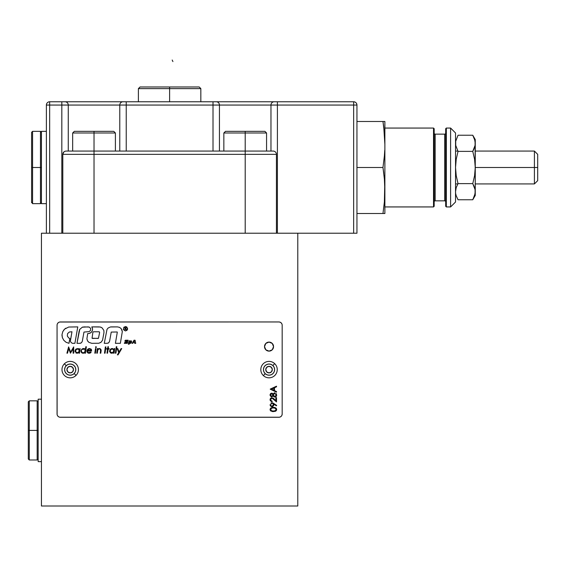 <?xml version="1.0" encoding="UTF-8"?>
<svg xmlns="http://www.w3.org/2000/svg" width="566" height="566" viewBox="0 0 566 566"><rect width="100%" height="100%" fill="white"/><g stroke="black" fill="none" stroke-linecap="round" stroke-linejoin="round"><path stroke-width="0.85" d="M41.445 131.347L46.377 131.347L41.445 131.347L41.445 203.647L46.377 203.647L41.445 203.647L41.445 131.347M40.462 131.347L32.573 131.347L32.573 167.494L40.462 167.494L40.462 131.347L41.445 132.331M32.573 203.647L40.462 203.647L40.462 131.347L40.462 167.494L41.445 167.494L40.462 167.494L40.462 203.647L40.462 167.494L32.573 167.494L32.573 131.347L32.573 203.647L32.573 167.494L31.59 167.494L31.59 132.331L31.59 167.494L32.573 167.494L32.573 203.647L31.59 201.984L31.59 202.663M31.59 201.984L31.59 133.01M31.59 167.494L31.59 202.663L31.59 167.494M41.445 461.637L38.163 461.637L38.163 399.193L41.445 399.193L38.163 399.193L38.163 461.637L41.445 461.637M28.3 458.453L28.3 430.415L37.172 430.415L37.172 400.834L37.172 430.415L38.163 430.415L37.172 430.415L37.172 459.988L37.172 400.834L29.283 400.834L29.283 459.988L37.172 459.988L37.172 430.415L29.283 430.415L29.283 459.988L29.283 430.415L28.3 430.415L28.3 459.005L28.3 402.369M29.283 430.415L29.283 400.834L29.283 430.415M28.3 430.415L28.3 401.818L28.3 430.415M433.521 206.937L384.88 206.937L433.521 206.937L434.179 206.279L433.521 206.937L433.521 128.058L434.179 128.715L433.521 128.058L433.521 206.937M384.88 128.058L433.521 128.058L384.88 128.058M434.179 133.151A0.983 0.983 0 0 0 435.162 134.142L435.162 200.852A0.983 0.983 0 0 0 434.179 201.843A0.983 0.983 0 0 1 435.162 200.852L444.692 200.852L435.162 200.852L435.162 134.142L444.692 134.142A0.983 0.983 0 0 0 445.683 133.151A0.983 0.983 0 0 1 444.692 134.142L435.162 134.142A0.983 0.983 0 0 1 434.179 133.151M445.683 201.843A0.983 0.983 0 0 0 444.692 200.852L444.692 134.142L444.692 200.852A0.983 0.983 0 0 1 445.683 201.843M446.333 206.937L445.683 206.279L446.333 206.937L450.607 206.937L446.333 206.937L446.333 128.058L450.607 128.058L455.538 132.989L450.607 128.058L450.607 206.937L455.538 202.005L450.607 206.937L450.607 128.058L446.333 128.058L446.333 206.937M445.683 128.715L446.333 128.058L445.683 128.715L445.683 206.279L445.683 128.715M384.378 178.998L382.97 167.494L384.378 155.997L382.97 167.494L356.948 167.494L382.97 167.494L384.378 178.998L384.88 190.501L384.88 121.485L384.88 144.493L383.776 127.237L384.753 138.741M455.538 202.005L455.538 132.989L455.538 202.005M434.179 206.279L434.179 128.715L434.179 206.279M384.753 213.509L382.97 213.509L384.378 202.005L382.97 213.509L356.948 213.509L384.88 213.509L384.88 144.493M383.776 121.485L356.948 121.485L382.97 121.485L384.378 132.989L382.97 121.485L384.753 121.485L382.97 121.485L383.776 127.237M384.378 155.997L384.753 150.245L384.378 155.997M382.97 167.494L383.776 173.246M384.88 213.509L384.88 190.501L384.378 202.005L384.753 184.749M384.378 213.509L382.97 213.509M88.338 333.565L87.702 333.565L86.923 338.652L87.468 340.697L88.827 342.31L91.798 343.321L98.838 343.244L101.123 342.175L102.573 340.109L103.967 332.617L103.875 330.509L102.135 327.898L100.217 327.007L91.805 326.893L92.569 329.044L92.102 331.28L90.539 332.95L88.338 333.565M98.059 338.44L92.053 338.22L92.881 332.277L93.482 331.768L99.015 331.768L99.616 332.49L98.449 338.298L92.52 338.44M105.368 346.894L105.941 346.894L105.057 353.184L104.491 353.184L105.368 346.894M273.378 411.602L275.805 411.079L276.548 410.187L276.604 408.949L275.026 407.527L272.274 407.407L270.385 408.454L270.385 410.534L272.281 411.539L275.239 411.355M276.038 409.48L275.451 410.583L273.633 411.036L271.673 410.796L270.732 409.692L271.305 408.383L272.946 407.902L275.076 408.178L276.01 409.218M273.555 346.604A4.521 4.521 0 0 0 264.605 345.72A4.521 4.521 0 0 0 264.513 346.597A4.521 4.521 0 0 1 269.034 342.09A4.521 4.521 0 0 1 273.555 346.611A4.521 4.521 0 0 1 269.034 351.125A4.521 4.521 0 0 1 264.513 346.611A4.521 4.521 0 0 0 273.463 347.496A4.521 4.521 0 0 0 273.555 346.611L272.225 349.802L269.034 351.125L265.836 349.802L264.513 346.611L265.836 343.413L269.034 342.09L272.225 343.413L273.555 346.611M272.168 401.117L272.168 401.683L271.369 401.535L270.223 400.431L270.194 398.903L270.888 398.054L272.897 397.976L275.875 400.579L275.875 397.65L276.519 397.65L276.519 401.924L272.281 398.322L271.263 398.542L270.718 399.532L271.128 400.7L272.027 401.103M271.369 401.535L272.168 401.683L270.081 399.893M117.226 348.585L117.82 348.585L119.079 352.002L121.089 348.585L121.732 348.585L118.032 354.875L117.388 354.875L118.711 352.632L117.226 348.585M117.388 354.875L118.711 352.632M59.083 417.015L59.699 417.206A3.29 3.29 0 0 0 59.706 417.206L279.533 417.206A3.29 3.29 0 0 0 279.54 417.206L280.715 416.71A3.29 3.29 0 0 0 281.627 415.805L281.932 415.239A3.29 3.29 0 0 0 281.932 415.232L282.179 413.979A3.29 3.29 0 0 1 278.889 417.269L60.343 417.269A3.29 3.29 0 0 1 57.06 413.979L57.06 325.245L57.116 414.623A3.29 3.29 0 0 0 57.124 414.623L57.308 415.239A3.29 3.29 0 0 0 57.308 415.239L57.612 415.805A3.29 3.29 0 0 0 58.524 416.718L59.083 417.015A3.29 3.29 0 0 0 59.09 417.022M59.706 322.026A3.29 3.29 0 0 0 59.699 322.026L59.083 322.21A3.29 3.29 0 0 0 59.076 322.21L58.517 322.514A3.29 3.29 0 0 0 57.612 323.419L57.308 323.985A3.29 3.29 0 0 0 57.308 323.993L57.116 324.608A3.29 3.29 0 0 0 57.116 324.608L57.06 325.245A3.29 3.29 0 0 1 60.343 321.962L278.889 321.962L59.699 322.026M282.116 324.608A3.29 3.29 0 0 0 282.116 324.601L281.932 323.985A3.29 3.29 0 0 0 281.932 323.985L281.627 323.419A3.29 3.29 0 0 0 280.715 322.514L279.533 322.026A3.29 3.29 0 0 0 279.526 322.026L278.889 321.962A3.29 3.29 0 0 1 282.179 325.245L282.116 324.608M282.179 413.979L282.179 325.245L282.179 413.979M87.122 350.142L86.909 351.118L89.605 348.507L88.487 348.741M88.593 348.698L87.037 350.354L87.475 349.533M86.923 350.863L87.065 351.953L87.992 353.035L89.64 353.205L90.907 352.583L90.701 352.052L88.452 352.597L87.567 351.67L87.475 351.005L91.635 351.005L91.091 349.102L89.35 348.514M89.577 349.066L90.638 349.434L91.105 350.439L87.581 350.439L88.353 349.427L89.577 349.066M91.635 351.005L87.475 351.005M95.463 348.585L94.812 353.184L95.463 348.585L96.036 348.585L95.378 353.184L94.812 353.184M270.23 389.104L276.519 392.167L276.519 391.552L274.503 390.597L274.503 387.745L276.519 386.819L276.519 386.203L270.23 389.104M273.859 390.292L271.454 389.153L273.859 388.043L273.859 390.292L273.859 388.043L271.454 389.153L273.859 390.292M276.519 392.167L270.23 389.189M60.343 417.269L278.889 417.269M280.715 416.71L281.627 415.805M281.627 323.419L280.715 322.514M278.889 321.962L60.343 321.962M58.517 322.514L57.612 323.419M57.06 325.245L57.06 413.979M57.612 415.805L58.517 416.71M274.503 387.745L274.503 390.597M276.449 410.4L275.805 411.079M272.826 411.588L272.281 411.539M270.98 411.1L270.385 410.534M270.152 410.046L270.074 409.635M270.088 409.225L271.008 407.853M272.826 407.343L273.378 407.329M274.482 407.407L275.026 407.527M275.996 408.044L276.675 409.36M97.861 349.342L97.968 348.585L97.402 348.585L96.751 353.184L97.317 353.184L97.663 350.793M99.064 348.557L98.024 349.165M99.701 348.507L99.305 348.522M100.019 348.557L101.172 349.915L99.864 348.529M100.515 351.062L100.217 353.184L100.783 353.184L101.144 350.566M99.92 349.13L100.578 350.566M98.102 349.696L98.732 349.222M95.456 347.135L95.944 346.654L96.425 347.135L95.944 347.616L95.456 347.135M87.567 351.67L87.794 352.116M91.105 352.377L90.687 352.76M90.185 353.043L89.357 353.248M88.65 353.234L88.232 353.134M87.263 352.335L87.065 351.953M87.723 349.257L88.126 348.939M91.091 349.102L91.529 349.788M78.405 352.951L79.028 352.484L78.929 353.184L79.495 353.184L80.146 348.585L79.304 349.222M77.167 353.262L75.894 352.908L77.429 353.248M74.988 351.352L75.129 351.974M75.448 349.668L76.191 348.946L75.03 350.616M78.2 348.557L76.191 348.946M125.447 326.525L124.067 327.353L123.494 328.74L124.067 330.12L125.447 330.947L123.409 329.582L123.89 327.176L126.296 326.695L127.661 328.74L127.01 330.296L125.454 330.947L126.834 330.12L127.407 328.74L126.834 327.353L125.454 326.525M111.254 326.893L117.445 326.893L110.405 326.964L108.113 328.032L107.024 329.334L104.264 343.321L107.165 343.321L108.736 342.748L108 343.173M119.504 327.346L121.181 328.634L119.504 327.346L117.445 326.893M121.768 329.518L122.32 331.556L121.181 328.634M117.304 332.221L115.407 343.321L120.36 343.321L122.32 331.556M111.233 332.079L109.571 341.305L108.736 342.748L109.571 341.305L111.233 332.079L117.183 331.987M72.611 343.321L74.889 343.321L77.783 326.893L68.719 327.035L64.644 329.094L65.868 328.153M70.446 341.659L72.13 343.265M70.403 340.682L71.974 331.768L70.368 341.171M69.377 331.994L67.58 333.607L69.377 331.994L71.974 331.768M67.312 336.006L68.712 337.98L67.312 336.006L67.58 333.607M68.981 343.321L66.095 342.296L68.981 343.321L69.837 338.461L68.712 337.98M62.041 336.055L62.019 334.52L62.352 337.562L63.774 340.279L66.095 342.296M63.618 330.24L64.644 329.094L62.819 331.556L62.019 334.52M126.628 342.89L124.407 342.925L124.315 343.35L127.187 343.321M126.664 342.267L124.874 341.984L126.756 342.38M125.383 340.265L124.838 340.881M125.786 340.675L128.008 340.64L128.1 340.216L125.666 340.216M125.687 341.256L127.633 341.503L125.659 341.185M127.732 341.708L127.456 343.109L127.633 341.503M124.952 329.667L124.952 327.813L125.779 327.856L126.006 329.667L125.355 328.924L124.952 329.667M131.616 341.001L131.347 342.946L131.616 341.001L129.055 340.81L128.341 344.199L129.204 344.199L129.381 343.35L130.626 343.35L129.381 343.35M134.489 342.338L133.427 342.338L132.769 343.35L132.175 343.35L134.043 340.216L135.055 340.216L135.72 343.357L134.701 343.357L134.489 342.338L133.427 342.338M84.051 326.893L89.272 327.077L90.595 328.4L90.595 330.268L89.272 331.584L83.966 332.079L82.303 341.305L81.469 342.748L79.898 343.321L76.99 343.321L79.756 329.37L82.353 327.19L88.338 326.893M89.485 333.409L91.437 332.221M92.484 330.197L92.527 328.669M92.336 327.919L91.805 326.893L99.163 326.893M100.217 327.007L101.229 327.346M103.967 332.617L102.573 340.109M101.123 342.175L100.43 342.663M98.838 343.244L91.798 343.321L88.827 342.31M88.055 341.574L87.468 340.697M87.086 339.706L86.923 338.652M84.596 352.809L84.992 352.476L84.893 353.184L85.459 353.184L86.365 346.732L85.799 346.732L85.416 349.441L85.077 349.038M83.131 353.262L84.369 352.943M82.289 353.127L80.98 351.564L81.568 352.675L82.919 353.255M80.995 350.616L81.745 349.279L80.959 350.878M82.608 348.698L81.745 349.279M83.881 348.514L84.872 348.868L83.103 348.55M112.995 352.951L113.617 352.484L113.518 353.184L114.084 353.184L114.735 348.585L114.169 348.585L114.049 349.434L113.716 349.031M111.757 353.262L110.483 352.908L112.273 353.212M109.578 351.352L110.462 352.894M109.62 350.616L109.571 351.139M111.007 348.812L110.037 349.668M112.79 348.557L111.488 348.614M273.845 404.428L273.732 405.489L273.81 404.096L276.364 405.843L276.682 405.39L272.741 402.865M272.727 406.544L273.732 405.489M271.8 406.671L272.366 406.65M270.378 405.787L271.241 406.537M270.067 404.683L270.208 405.44M271.998 402.73L270.923 403.056M270.718 399.532L270.817 400.226M272.168 401.683L271.758 401.641M270.463 400.855L270.223 400.431M270.081 399.837L270.074 399.447M271.39 397.813L271.751 397.742M273.703 398.563L274.199 399.009M271.991 398.301L271.482 398.407M272.112 393.2L272.791 393.681L271.701 393.137M274.418 392.832L273.017 394.028L272.791 393.681M275.041 392.846L274.552 392.818M275.868 396.716L276.654 395.365L276.328 396.264M275.522 396.915L274.736 397.091L275.522 396.915M272.105 396.695L273.017 395.846M271.517 396.752L271.899 396.752M271.029 396.603L270.18 395.592L271.347 396.724M270.074 395.089L270.18 395.592M270.18 394.269L270.067 394.927M271.05 393.285L270.52 393.688M75.568 351.444L76.162 349.661L75.695 350.326M77.408 352.689L75.653 351.755M78.695 352.102L79.141 351.408L77.613 352.66M79.176 349.979L78.808 349.477L79.141 351.408M80.733 343.173L79.898 343.321M76.99 343.321L79.162 330.99M79.389 330.155L79.756 329.37M82.353 327.19L83.188 326.971M89.272 327.077L90.595 328.4M90.595 330.268L89.272 331.584M73.686 346.894L73.686 353.184L73.127 353.184L73.127 348.833L70.446 353.184L68.727 348.592L67.503 353.184L66.915 353.184L68.606 346.894L70.609 352.059L73.686 346.894M79.127 349.031L78.695 348.727M76.162 349.661L77.429 349.08L78.808 349.477M97.755 350.404L97.989 349.859M99.489 331.987L99.015 331.768M134.397 341.914L134.227 341.1L133.703 341.914L134.397 341.914M130.378 343.01L129.501 342.883L129.989 341.149L130.866 341.277L130.378 343.01M110.158 351.444L110.752 349.661L110.285 350.326M111.997 352.689L110.243 351.755M113.285 352.102L113.731 351.408L112.202 352.66M113.766 349.979L113.398 349.477L113.731 351.408M87.652 350.262L91.105 350.439M90.977 349.887L90.638 349.434M89.414 349.073L88.94 349.151M81.511 351.118L81.546 350.715M83.372 352.689L82.53 352.604M83.973 352.547L83.577 352.66M85.141 349.986L84.659 352.102M82.445 349.406L84.228 349.165M271.263 393.823L272.451 394.099L272.663 395.379M270.958 395.783L271.694 396.2L270.767 395.386L271.086 393.957M272.727 394.806L272.451 394.099M273.307 396.327L274.736 397.091M276.654 395.365L276.307 393.632M272.451 395.775L271.913 396.172M274.758 396.525L273.399 395.21L274.163 393.519L275.791 394.007L275.868 395.783L274.758 396.525L275.727 396.023M274.418 393.412L273.902 393.703M275.96 394.382L275.699 393.879M271.963 406.119L271.461 406.006M272.699 405.843L273.137 405.178L272.097 406.112M273.208 404.789L273.137 405.178M272.883 403.7L273.194 404.393M272.218 403.325L272.692 403.53M271.701 403.325L272.09 403.303M270.718 404.711L271.461 403.417M271.057 405.673L270.796 405.228M270.789 409.904L271.298 410.583M273.619 411.036L274.581 410.944M273.774 407.902L273.378 407.895M116.278 346.732L116.844 346.732L115.945 353.184L115.372 353.184L116.278 346.732M107.887 346.732L108.453 346.732L108.198 348.585L109.167 348.585L109.096 349.151L108.12 349.151L107.554 353.184L106.988 353.184L107.547 349.151L106.663 349.151L106.741 348.585L107.625 348.585L107.887 346.732M110.752 349.661L112.018 349.08L113.398 349.477M81.978 352.278L81.532 351.444M84.773 349.477L85.07 349.845M127.01 327.176L127.492 329.582M126.204 330.544L127.407 328.74L126.204 326.929M72.533 371.926A3.29 3.29 0 0 0 68.932 366.584A3.29 3.29 0 0 0 67.87 367.299A3.29 3.29 0 0 1 72.519 367.277A3.29 3.29 0 0 1 72.533 371.926L73.488 369.598L72.519 367.277L70.191 366.329L67.87 367.299L66.915 369.626L67.885 371.947L70.212 372.902L72.533 371.926A3.29 3.29 0 0 1 67.885 371.947A3.29 3.29 0 0 1 67.87 367.299A3.29 3.29 0 0 0 67.885 371.947A3.29 3.29 0 0 0 72.533 371.926M64.368 363.825A8.214 8.214 0 0 0 64.418 375.449A8.214 8.214 0 0 0 76.035 375.4L74.167 373.546A5.589 5.589 0 0 1 66.264 373.581A5.589 5.589 0 0 1 66.236 365.678L64.368 363.825L66.236 365.678A5.589 5.589 0 0 1 74.139 365.65A5.589 5.589 0 0 1 74.167 373.546L76.035 375.4A8.214 8.214 0 0 0 75.986 363.782A8.214 8.214 0 0 0 64.368 363.825M66.236 365.678L68.04 364.462L70.177 364.03L72.321 364.44L74.139 365.65L75.356 367.454L75.787 369.591L75.37 371.728L74.167 373.546L72.363 374.77L70.226 375.201L68.083 374.784L66.264 373.581L65.048 371.77L64.616 369.633L65.033 367.497L66.236 365.678M72.519 367.277L72.016 366.874M265.956 368.452A3.29 3.29 0 0 0 271.425 371.869A3.29 3.29 0 0 0 271.284 367.221A3.29 3.29 0 0 1 271.425 371.869A3.29 3.29 0 0 1 266.777 372.003L269.133 372.902L271.425 371.869L272.317 369.513L271.284 367.221L268.935 366.329L266.643 367.362L265.751 369.711L266.777 372.003A3.29 3.29 0 0 1 266.643 367.362A3.29 3.29 0 0 1 271.284 367.221A3.29 3.29 0 0 0 266.643 367.362L266.246 367.872M274.666 363.634A8.214 8.214 0 0 0 263.048 363.98A8.214 8.214 0 0 0 263.402 375.598L265.206 373.68A5.589 5.589 0 0 1 264.966 365.785A5.589 5.589 0 0 1 272.862 365.544L274.666 363.634L272.862 365.544A5.589 5.589 0 0 1 273.102 373.44A5.589 5.589 0 0 1 265.206 373.68L263.402 375.598A8.214 8.214 0 0 0 275.012 375.244A8.214 8.214 0 0 0 274.666 363.634M272.862 365.544L274.128 367.32L274.616 369.442L274.255 371.593L273.102 373.44L271.326 374.706L269.204 375.201L267.053 374.841L265.206 373.68L263.94 371.904L263.445 369.782L263.806 367.631L264.966 365.785L266.742 364.518L268.864 364.03L271.015 364.391L272.862 365.544M266.034 370.963L266.36 371.522M266.636 367.362A3.29 3.29 0 0 0 265.963 368.445M297.787 233.227L41.445 233.227L297.787 233.227L297.787 506.004L41.445 506.004L41.445 233.227L41.445 506.004L297.787 506.004L297.787 233.227L356.948 233.227L356.948 105.057C356.75 103.062 355.653 101.965 353.658 101.767A3.29 3.29 0 0 1 356.948 105.057L353.658 105.057L356.948 105.057L356.948 233.227L297.787 233.227M113.745 131.347L94.027 131.347L94.027 132.989L115.393 132.989L94.027 132.989L94.027 151.065L94.027 132.989L72.667 132.989L94.027 132.989L94.027 131.347L74.309 131.347L113.745 131.347L115.393 132.989L115.393 151.065M264.923 131.347L245.205 131.347L245.205 132.989L266.565 132.989L245.205 132.989L245.205 151.065L245.205 132.989L223.846 132.989L245.205 132.989L245.205 131.347L225.487 131.347L264.923 131.347L266.565 132.989L266.565 151.065M534.41 167.494L534.41 183.929L534.41 167.494L475.256 167.494L534.41 167.494L534.41 151.065L534.41 167.494L537.7 167.494L534.41 167.494M537.7 180.646L537.7 154.348L537.7 180.646L534.41 183.929L475.256 183.929M473.799 149.382L475.086 145.356L472.766 151.37L474.577 159.315L475.256 167.494L474.591 175.623L472.766 183.625L475.086 189.638L475.256 195.433L475.256 139.561L472.766 135.239L458.036 135.239L472.766 135.239L474.584 139.229L472.766 135.239L474.584 139.229L475.256 143.304L475.256 139.561L472.766 135.239L474.959 140.601M474.584 187.608L473.459 184.905M474.584 187.615L474.959 188.987M473.792 149.389L472.766 151.37L474.577 159.315L475.256 167.494L474.591 175.623L472.766 183.625L458.036 183.625L456.21 187.608L455.538 191.69L456.21 187.615L458.036 183.625L456.21 175.623L455.538 167.494L456.217 159.308L458.036 151.37L455.715 145.363L455.708 141.267L455.538 143.29M455.616 193.063L455.538 191.704M456.111 195.44L455.715 193.749M475.086 189.638L475.086 193.742L472.766 199.756L458.036 199.756L472.766 199.756L473.799 197.767M475.086 145.356L475.256 143.304L475.086 145.356M458.036 135.239L455.715 141.245L458.036 135.239M455.616 144.677L455.708 145.342M472.766 151.37L458.036 151.37L472.766 151.37M475.086 141.259L475.256 191.69L474.584 195.765L472.766 199.756L475.256 195.433M458.036 199.756L456.21 195.772M458.036 183.625L472.766 183.625M172.184 60.017L172.92 61.595L172.184 60.017M66.392 151.065L273.137 151.065A3.29 3.29 0 0 1 276.427 154.348L94.027 154.348L94.027 151.065L94.027 233.227L94.027 154.348L276.427 154.348A3.29 3.29 0 0 0 273.137 151.065L245.205 151.065L245.205 233.227L245.205 151.065L66.095 151.065C64.099 151.264 63.003 152.36 62.805 154.348L62.805 233.227L62.805 154.348L94.027 154.348L62.805 154.348L63.901 151.9L63.095 153.004M276.427 233.227L276.427 154.348L276.427 233.227M49.659 101.767L353.658 101.767L353.658 105.057L353.658 101.767L277.404 101.767L277.404 105.057L353.658 105.057L353.658 233.227L353.658 105.057L277.404 105.057L277.404 101.767L274.185 101.767A3.29 3.219 90 0 0 270.965 105.057L277.404 105.057L270.965 105.057A3.29 3.219 -90 0 1 274.185 101.767L216.226 101.767A3.29 3.219 90 0 1 219.445 105.057L270.965 105.057L270.965 151.065L270.965 105.057L219.445 105.057A3.29 3.219 -90 0 0 216.226 101.767L213.007 101.767L213.007 105.057L219.445 105.057L213.007 105.057L213.007 101.767L126.232 101.767L126.232 105.057L213.007 105.057L213.007 151.065L213.007 105.057L126.232 105.057L126.232 101.767L123.013 101.767A3.29 3.219 90 0 0 119.787 105.057L126.232 105.057L119.787 105.057A3.29 3.219 -90 0 1 123.013 101.767L65.048 101.767A3.29 3.219 90 0 1 68.267 105.057L119.787 105.057L119.787 151.065L119.787 105.057L68.267 105.057A3.29 3.219 -90 0 0 65.048 101.767L61.828 101.767L61.828 105.057L68.267 105.057L61.828 105.057L61.828 101.767L49.659 101.767L49.659 105.057L61.828 105.057L61.828 233.227L61.828 105.057L46.377 105.057L46.377 233.227L46.377 105.057L49.659 105.057L49.659 101.767A3.29 3.29 0 0 0 46.377 105.057A3.29 3.29 0 0 1 49.659 101.767M63.901 151.9L63.449 152.403L63.908 151.9M49.659 233.227L49.659 105.057L49.659 233.227M277.404 233.227L277.404 105.057L277.404 233.227M219.445 151.065L219.445 105.057L219.445 151.065M126.232 151.065L126.232 105.057L126.232 151.065M68.267 151.065L68.267 105.057L68.267 151.065M66.887 151.065L66.144 151.065M169.616 88.621L169.616 86.98L140.043 86.98L169.616 86.98L169.616 88.621L138.394 88.621L169.616 88.621L169.616 101.767L169.616 88.621L200.838 88.621L169.616 88.621M199.197 86.98L169.616 86.98L199.197 86.98L200.838 88.621L200.838 101.767M32.573 131.347L31.59 132.331M40.462 203.647L41.445 202.663M29.283 459.988L28.3 459.005M37.172 459.988L38.163 459.005M37.172 400.834L38.163 401.818M29.283 400.834L28.3 401.818M74.309 131.347L72.667 132.989L72.667 151.065M225.487 131.347L223.846 132.989L223.846 151.065M457.859 183.929L455.538 183.929M537.7 154.348L534.41 151.065L475.256 151.065M457.859 151.065L455.538 151.065M138.394 101.767L138.394 88.621L140.043 86.98"/></g></svg>
